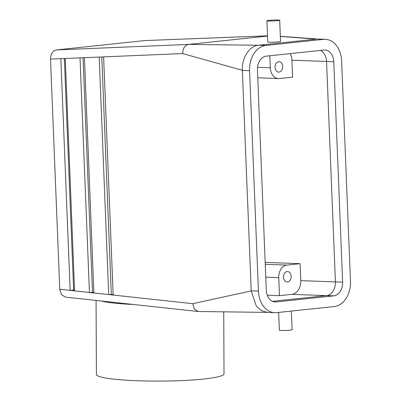 <?xml version="1.0" encoding="UTF-8"?>
<svg xmlns="http://www.w3.org/2000/svg" width="401" height="401" viewBox="0 0 401 401"><rect width="100%" height="100%" fill="white"/><g stroke="black" fill="none" stroke-linecap="round" stroke-linejoin="round"><path stroke-width="0.6" d="M267.256 295.221L279.457 295.667L278.735 277.652A11.699 8.581 -87.9 0 1 286.84 265.086L300.093 263.683L265.171 262.394M269.823 55.769L270.309 67.799A11.699 8.581 92.1 0 0 278.449 78.581A11.699 8.581 92.1 0 0 279.352 78.546L292.605 77.142L291.923 60.185A12.762 9.363 92.1 0 0 290.234 53.609M300.093 263.683L300.775 280.64A12.762 9.363 -87.9 0 1 291.933 294.349L279.457 295.667M223.738 311.843L224.014 373.837A63.804 6.977 179.7 0 1 203.608 379.04A63.804 6.977 179.7 0 1 134.711 380.629A63.804 6.977 179.7 0 1 96.405 374.404L96.075 300.439M133.398 304.479A63.804 6.977 179.7 0 1 101.047 300.976M267.537 35.824L144.961 40.561L56.426 49.935C52.651 50.837 50.686 53.889 50.521 59.097L59.764 289.276L70.15 290.399L60.842 58.666L65.263 58.481L74.601 290.88L192.746 303.672L251.247 290.92M266.82 312.389L198.264 311.502L65.373 297.116L61.483 294.64L59.764 289.276M56.426 49.935L188.54 44.416C184.771 45.318 182.821 48.371 182.701 53.574L242.384 70.285C241.643 57.859 249.457 45.879 258.605 45.243L188.54 44.416L267.547 36.055M113.147 294.509L108.716 294.575L99.177 57.062L103.603 56.877L113.167 295.056M93.859 292.319L89.433 292.489L80.01 57.864L84.431 57.679L93.884 292.971M249.577 70.646L242.354 70.381L251.211 290.83L258.429 291.096A23.438 17.198 92.1 0 0 274.75 312.7A23.438 17.198 92.1 0 0 276.55 312.64L334.239 306.534A23.438 17.198 92.1 0 0 350.479 281.357L341.627 60.902A23.438 17.198 92.1 0 0 325.306 39.298A23.438 17.198 92.1 0 0 323.507 39.358L265.818 45.468A23.438 17.198 92.1 0 0 249.577 70.646L258.429 291.096M325.306 39.298L318.088 39.032L323.507 39.358M316.168 39.128L280.334 36.426M279.682 20.245L280.535 41.443A6.381 0.451 177.7 0 1 276.495 42.03A6.381 0.451 177.7 0 1 269.482 42.195A6.381 0.451 177.7 0 1 267.783 41.955L266.931 20.757A6.381 0.451 177.7 0 1 273.292 20.05A6.381 0.451 177.7 0 1 279.682 20.245A6.381 0.451 177.7 0 1 275.642 20.832A6.381 0.451 177.7 0 1 268.63 20.997A6.381 0.451 177.7 0 1 266.931 20.757M316.284 39.118L258.6 45.223L265.818 45.468M251.216 290.92L256.274 306.028L261.442 310.66L267.527 312.434L274.75 312.7M266.289 290.264A12.717 9.333 92.1 0 0 275.146 301.988A12.717 9.333 92.1 0 0 276.124 301.953L333.807 295.848A12.717 9.333 92.1 0 0 342.624 282.184L333.767 61.734A12.717 9.333 92.1 0 0 324.915 50.01A12.717 9.333 92.1 0 0 323.938 50.045L266.249 56.15A12.717 9.333 92.1 0 0 257.437 69.814L266.289 290.264M272.404 301.316L326.589 295.582A12.717 9.333 92.1 0 0 335.401 281.918L326.549 61.468A12.717 9.333 92.1 0 0 320.429 50.416M198.264 311.502L194.43 309.031L192.746 303.672M64.345 58.521L73.644 290.028L70.15 290.399L74.601 290.88M287.522 281.958A5.228 3.84 92.1 0 0 291.151 276.61A5.228 3.84 92.1 0 0 287.502 271.517A5.228 3.84 92.1 0 0 283.477 276.6A5.228 3.84 92.1 0 0 287.116 281.968A5.228 3.84 92.1 0 0 287.522 281.958M278.675 61.679A5.228 3.84 -87.9 0 1 279.076 61.664A5.228 3.84 -87.9 0 1 282.715 67.032A5.228 3.84 -87.9 0 1 278.69 72.115A5.228 3.84 -87.9 0 1 275.041 67.022A5.228 3.84 -87.9 0 1 278.675 61.679M73.644 290.028L74.571 290.134M111.308 294.299L101.774 56.957M92.476 292.164L83.062 57.739M291.362 311.071L292.113 329.727A6.381 0.451 177.7 0 1 288.073 330.314A6.381 0.451 177.7 0 1 281.061 330.479A6.381 0.451 177.7 0 1 279.362 330.244L278.645 312.419M265.246 264.289L286.84 265.086M265.763 277.171L278.735 277.652M291.923 60.185L326.549 61.463M300.775 280.64L342.624 282.184M257.512 67.323L270.309 67.799M103.603 56.877L182.701 53.574M84.431 57.679L99.177 57.062M65.263 58.481L80.01 57.864M50.521 59.097L60.842 58.666M144.961 40.561L267.537 35.834M326.549 61.468L333.767 61.734M274.174 301.883L276.124 301.953M326.589 295.582L333.807 295.848M291.933 294.349L326.294 295.612M278.449 78.581L257.758 77.814M317.517 39.022L280.329 36.326"/></g></svg>
